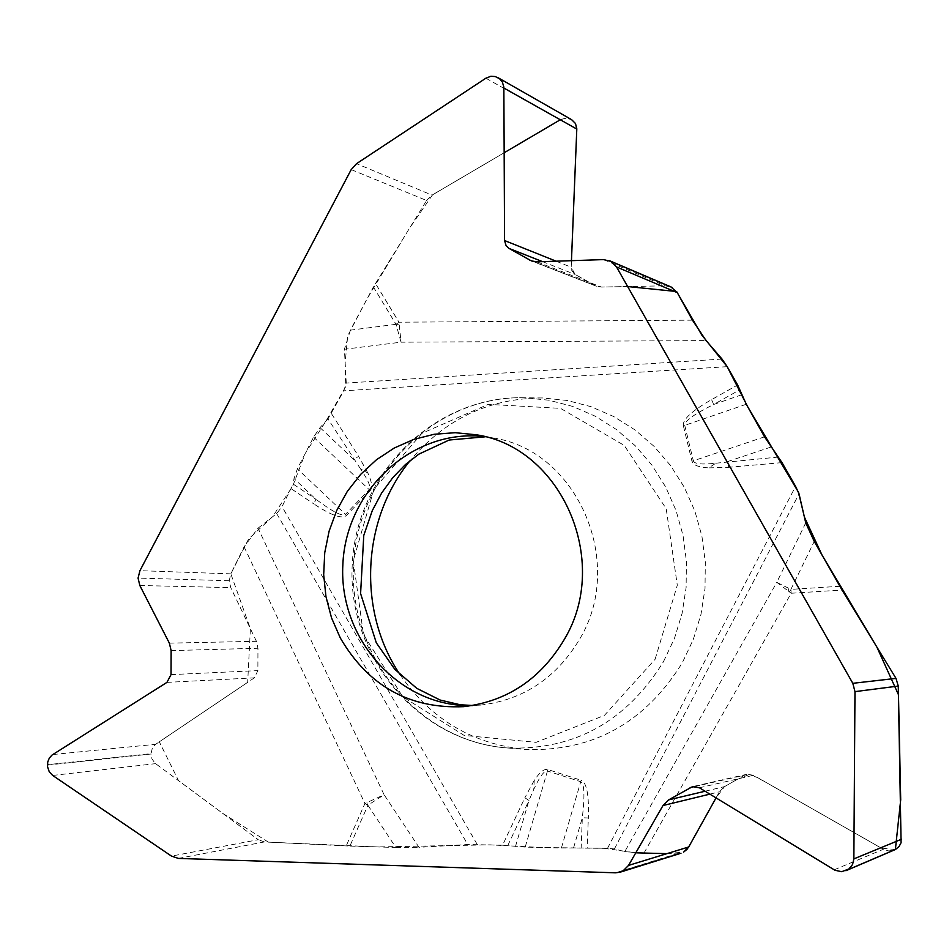 <?xml version="1.0" encoding="UTF-8"?>
<svg xmlns="http://www.w3.org/2000/svg" width="949" height="949" viewBox="0 0 949 949"><rect width="100%" height="100%" fill="white"/><g stroke="black" fill="none" stroke-linecap="round" stroke-linejoin="round"><path stroke-width="0.71" stroke-dasharray="4.75 3.56" d="M370.169 490.657C372.696 487.905 371.949 482.045 367.904 473.088L360.501 468.842C368.342 480.372 371.237 487.3 369.185 489.625L370.169 490.657L346.48 515.402C342.174 519.305 331.32 515.485 313.905 503.955L315.851 499.233L293.205 484.097L294.012 478.545L315.851 499.233C332.601 511.784 342.482 516.825 345.495 514.358L346.48 515.402M360.501 468.842L327.986 418.9L343.787 390.81L346.255 383.064L344.404 349.268L401.059 342.186L396.018 324.321L398.983 322.221L401.059 342.186L706.092 340.584M746.282 404.25L683.375 425.828C682.284 419.719 691.679 411 711.584 399.648L737.634 384.962M764.526 436.825L693.339 460.823C694.217 463.966 701.714 464.761 715.831 463.219L708.618 467.881C698.511 467.264 692.96 465.046 691.951 461.214L683.375 425.828M805.737 522.875L776.792 582.354L790.908 589.376L791.181 593.244L776.792 582.354L624.75 851.656L614.418 848.94L607.502 848.37L573.528 848.003L582.318 817.765L588.333 817.979L587.182 847.765M507.786 845.547L528.973 800.446L524.844 797.765L502.579 845.215L525.2 847.101L561.393 848.038L581.144 780.268C586.719 782.474 589.115 795.048 588.333 817.979M525.2 847.101L547.466 771.003C544.465 770.173 539.898 776.282 533.777 789.354L534.216 780.493C539.72 772.142 544.275 768.5 547.905 769.568L581.144 780.268M502.579 845.215L467.727 844.527L418.96 847.303L384.096 794.728L367.904 805.25L364.914 803.506L384.096 794.728L258.033 528.202L244.095 546.802L230.832 573.848L250.394 628.712L247.677 682.343L159.29 741.81L178.566 780.695L222.505 813.222L268.389 842.143L377.773 846.935L490.159 844.847L542.425 847.54L603.706 848.252L635.783 852.819M258.033 528.202L276.669 513.539L282.007 506.659L293.205 484.097M400.3 675.012C431.154 719.532 473.088 744.36 526.126 749.496C593.018 751.596 645.059 722.735 682.236 662.912L693.328 639.377L700.979 614.359L705.012 588.427L705.321 562.176L701.916 536.197L694.87 511.06L684.348 487.359L670.611 465.603L653.98 446.279L634.834 429.79L613.623 416.492L590.836 406.635L566.968 400.431L542.543 397.963C489.257 398.129 445.188 418.948 410.324 460.395M351.201 169.61L426.611 200.476L373.384 286.954L396.018 324.321C399.327 324.107 399.505 324.843 396.54 326.527M396.018 324.321L350.406 330.157L373.384 286.954M350.406 330.157L344.404 349.268M327.986 418.9L320.027 427.619L313.585 437.074L297.393 468.818L294.012 478.545M497.656 77.486L571.286 119.479L565.723 118.21L560.788 119.491L432.056 195.138L356.551 163.667M670.979 286.918L665.154 285.803L601.405 287.061L596.091 286.135L575.141 274.475L571.203 267.227L571.464 260.678M426.611 200.476L432.056 195.138M691.951 461.214L693.339 460.823L684.763 425.425C684.205 421.297 693.826 414.322 713.648 404.488L711.584 399.648M320.027 427.619L353.692 459.411L358.627 456.398L367.904 473.088M778.429 457.05L715.831 463.219M178.424 858.418L264.344 841.941L349.884 846.081L367.904 805.25C366.184 802.19 366.694 801.668 369.446 803.684M367.904 805.25L395.863 847.493L349.884 846.081M395.863 847.493L418.96 847.303M561.393 848.038L573.528 848.003M624.75 851.656L643.944 853.127L676.412 853.863L615.379 872.819M895.381 849.533L881.194 848.086L763.411 780.897L750.173 774.123L737.005 779.509L724.502 786.638L716.032 797.895L719.425 791.81L724.597 786.591L744.633 775.155L746.958 774.254L753.506 775.274L884.088 849.675L888.833 850.945L894.373 850.019M680.991 853.234L676.412 853.863M547.905 769.568L547.466 771.003L580.705 781.703C584.37 783.376 584.904 795.392 582.318 817.765L581.156 847.765M771.051 447.026L727.646 461.558L728.535 467.335L708.618 467.881M515.473 846.496L528.973 800.446L533.777 789.354M47.45 765.072L151.057 754.004L151.935 758.785L154.984 763.198L258.294 839.711L171.472 856.105M504.18 152.742L432.614 194.77L409.28 228.543L366.729 299.457L347.678 335.887L345.151 362.993L345.436 387.145L325.934 421.154L305.222 453.468L292.695 486.137L272.529 516.802L248.674 538.89L230.832 573.848L229.231 580.741L230.749 587.633L256.42 641.299L257.95 648.262L257.879 670.623L254.32 677.847L155.055 744.716L152.291 748.227L151.069 753.66L47.45 764.692M264.344 841.941L258.294 839.711M839.841 586.28L790.908 589.376C789.177 592.651 788.417 592.425 788.631 588.724M666.898 853.649L683.565 852.131M627.645 286.551L601.844 287.061L596.814 286.384L574.975 274.368L571.796 270.69L571.44 260.678M576.814 128.732C575.082 119.562 569.566 116.573 560.278 119.764M472.116 705.57L480.597 705.083C523.551 699.959 556.66 677.823 579.934 638.653C625.996 561.832 576.707 450.229 493.065 437.94L484.666 436.659M331.545 413.764L358.627 456.398M727.183 366.67L343.787 390.81M782.012 462.614L728.535 467.335M607.502 848.37L795.582 486.374M534.216 780.493L524.844 797.765M477.228 844.456L282.007 506.659M291.462 488.925L313.905 503.955M230.832 573.848L139.93 570.681M485.876 78.198L560.029 119.906M497.976 77.676L571.583 119.645M556.126 261.189L571.203 267.227M542.591 261.651L575.141 274.475M533.267 261.473L594.394 285.329M536.956 261.841L601.405 287.061M603.517 259.599L665.154 285.803M692.438 320.157L398.983 322.221L375.436 283.383M741.75 394.76L713.648 404.488L739.935 389.695M313.585 437.074L369.185 489.625L345.495 514.358L297.393 468.818M722.011 359.054L346.255 383.064M663.458 661.726L674.49 638.286L682.106 613.362L686.115 587.526L686.424 561.369L683.043 535.473L676.032 510.443L665.581 486.825L651.927 465.152L635.391 445.888L616.364 429.47L595.272 416.22L572.615 406.397L548.89 400.217L524.607 397.761C435.555 395.282 357.156 473.824 353.514 565.284C348.615 656.684 419.363 742.201 508.249 748.026C574.762 750.113 626.494 721.347 663.458 661.726M655.107 659.282L677.301 585.236L666.186 508.628L624.24 445.413L560.515 408.367L488.296 404.345L421.925 433.337L374.001 489.079L353.265 560.634L363.443 634.49L402.756 696.78L464.144 735.416L536.078 742.343L604.418 715.38L655.107 659.282M834.171 869.806L883.353 849.284M699.413 787.777L753.506 775.274M695.214 786.424L744.633 775.155M705.083 791.229L724.597 786.591M709.864 794.135L719.425 791.81M643.944 853.127L791.181 593.244L842.06 590.041M614.418 848.94L799.046 493.883M790.908 589.376L814.254 541.44M52.669 775.452L155.553 763.648M52.764 754.55L155.624 744.301M166.941 682.378L254.32 677.847M171.034 674.62L257.879 670.623M171.128 650.611L257.95 648.262M169.361 643.149L256.42 641.299M139.823 585.497L230.749 587.633M229.231 580.741L138.068 578.083M244.095 546.802L364.914 803.506L346.195 845.927M276.669 513.539L467.727 844.527M463.61 706.661L480.597 705.083L472.614 705.487M476.315 434.784L493.065 437.94L485.188 436.801M596.102 286.135L531.369 260.892M542.543 397.963L524.607 397.761C434.761 395.294 355.816 473.836 352.209 565.213C347.287 656.542 418.556 742.118 508.249 748.026L526.126 749.496M746.993 774.254L692.568 786.626"/><path stroke-width="1.42" d="M340.276 637.918L331.545 617.906L325.97 596.672L323.68 574.75L324.736 552.721L329.113 531.12L336.693 510.526L347.298 491.44L360.656 474.37L376.456 459.755L394.286 447.999L413.705 439.423L434.203 434.262L455.259 432.697L476.315 434.784C561.25 447.264 611.346 560.859 564.536 639.045C540.883 678.915 507.241 701.453 463.61 706.661C409.482 708.95 368.366 686.044 340.276 637.918M670.979 286.918L677.301 292.648L692.438 320.157L706.092 340.584L722.011 359.054L727.183 366.67L737.634 384.962L746.282 404.25L764.526 436.825L782.012 462.614L795.582 486.374L799.046 493.883L805.737 522.875L814.254 541.44L842.06 590.041L895.998 678.381L898.264 686.068L854.978 691.631L853.863 858.892L852.558 864.503L848.975 868.928L841.704 871.704L834.942 870.245L699.413 787.777L692.568 786.626L668.63 799.888L663.007 805.523L628.546 865.405L622.959 870.98L620.207 872.167L615.379 872.819L178.424 858.418L171.472 856.105L52.669 775.452L49.253 771.774L47.557 766.839L47.723 762.071L49.312 758.073L52.088 755.013L166.941 682.378L171.034 674.62L171.128 650.611L169.361 643.149L139.823 585.497L138.068 578.083L139.93 570.681L351.201 169.61L356.551 163.667L485.876 78.198L490.882 76.276L495.236 76.537L499.577 78.731L502.353 82.029L503.86 87.118L504.56 240.536L506.114 245.72L509.008 248.413L531.369 260.892L536.956 261.841L603.517 259.599L611.037 261.426L616.53 266.954L852.807 683.316L895.998 678.381M410.324 460.395C361.462 519.447 357.168 611.666 400.3 675.012M571.464 260.678L576.802 129.064L575.521 123.56L571.583 119.645M845.891 870.719L895.429 849.509L899.083 846.532L901.087 842.688L898.264 686.068M688.701 846.971L716.032 797.895L689.52 845.523L687.052 849.296L683.565 852.131L688.701 846.971L628.546 865.405M854.978 691.631L852.807 683.316M622.959 870.98L680.991 853.234L620.207 872.167M635.783 852.819L666.898 853.649M895.381 849.533L900.708 799.793L898.478 694.715L876.864 647.052L822.048 555.106L804.408 517.11L798.572 492.401L747.646 406.682L727.171 366.634L701.714 334.926L676.59 291.509L627.645 286.551M571.44 260.678L576.814 128.732M560.278 119.764L504.18 152.742M484.666 436.659C413.135 427.928 345.673 490.099 342.85 564.785C338.698 639.412 400.075 707.598 472.116 705.57M677.301 292.648L616.53 266.954M503.895 88.032L576.802 129.064M504.56 240.536L556.126 261.189M509.008 248.413L542.591 261.651M529.566 260.038L533.267 261.473M672.26 287.547L611.037 261.426M853.863 858.892L901.55 839.213M847.386 869.972L895.761 849.331M847.03 870.174L895.429 849.509M690.101 787.599L695.214 786.424M668.63 799.888L705.083 791.229M663.007 805.523L709.864 794.135M571.749 119.74L498.166 77.771M670.967 286.918L609.661 260.75M485.188 436.801L449.162 440.028L418.782 454.18L405.377 464.607L392.827 477.596L381.628 493.041L372.269 510.669L363.764 535.461L360.596 593.564L376.314 642.829L394.808 669.306L416.777 688.345L440.099 700.03L460.229 704.763L472.614 705.487"/></g></svg>
